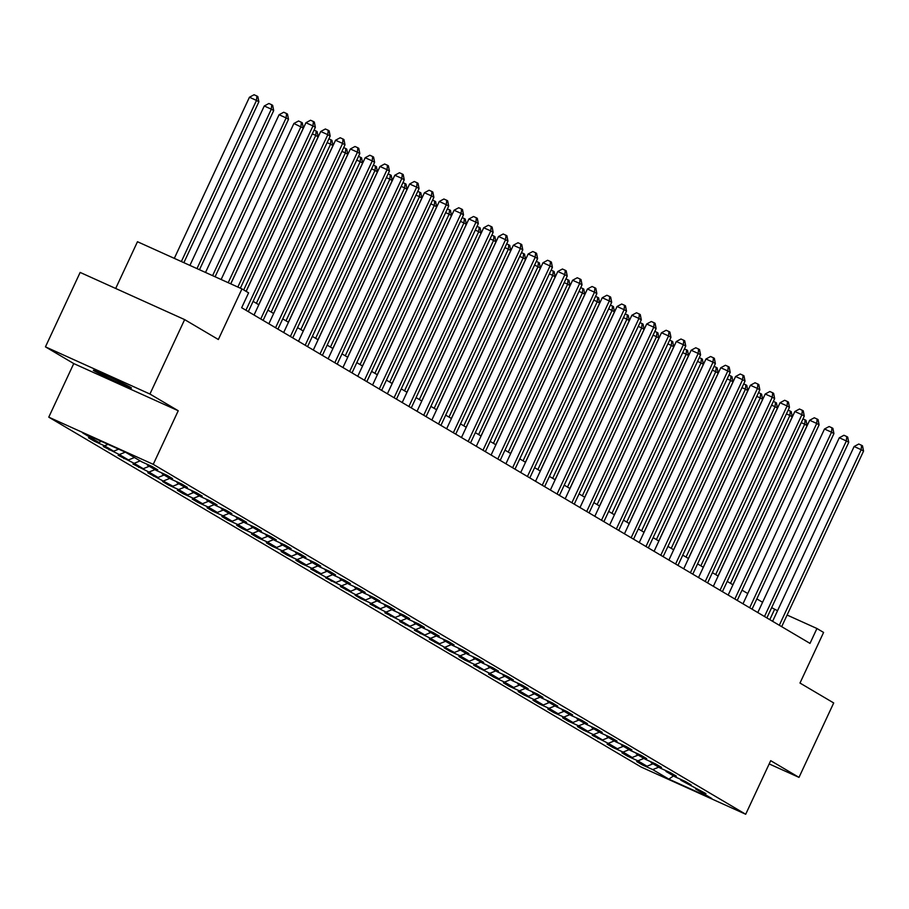 <?xml version="1.0" encoding="UTF-8"?>
<svg xmlns="http://www.w3.org/2000/svg" width="909" height="909" viewBox="0 0 909 909"><rect width="100%" height="100%" fill="white"/><g stroke="black" fill="none" stroke-linecap="round" stroke-linejoin="round"><path stroke-width="1.36" d="M130.487 387.302A21.032 0.727 -155 0 0 109.489 376.985A21.032 0.727 -155 0 0 93.343 370.247A21.032 0.727 -155 0 0 94.343 370.974A21.032 0.727 -155 0 0 115.341 381.291A21.032 0.727 -155 0 0 131.475 388.029A21.032 0.727 -155 0 0 130.487 387.302M48.768 417.163L641.22 767.082L745.698 814.259L153.246 464.34L48.768 417.163L73.754 363.577L178.232 410.743L149.928 394.029L45.45 346.852L73.754 363.577M45.45 346.852L80.151 272.427L184.641 319.604L218.353 339.512L241.953 288.903L137.475 241.726L115.682 288.471M769.173 763.924L799 777.388L833.701 702.952L799.988 683.045L823.588 632.437L816.941 628.505L787.103 615.041M149.928 394.029L184.641 319.604M695.328 788.035L695.646 788.978L705.952 793.625L680.83 780.217L691.135 784.876L685.431 781.513L675.126 776.854L666.013 771.468L676.319 776.127L670.615 772.764L660.309 768.105L651.196 762.719L661.502 767.378L655.798 764.014L645.492 759.356L636.38 753.97L646.685 758.629L640.981 755.254L630.676 750.607L621.563 745.221L631.869 749.868L626.176 746.505L615.859 741.858L606.746 736.472L617.052 741.119L611.359 737.756L601.042 733.097L591.929 727.723L602.235 732.37L596.543 729.007L586.237 724.348L577.113 718.962L587.419 723.621L581.726 720.258L571.42 715.599L562.296 710.213L572.602 714.872L566.909 711.508L556.603 706.85L547.479 701.464L557.785 706.123L552.093 702.748L541.787 698.101L532.663 692.715L542.968 697.362L537.276 693.999L526.97 689.352L517.846 683.966L528.152 688.613L522.459 685.25L512.153 680.602L503.029 675.217L513.335 679.864L507.642 676.501L497.337 671.842L488.213 666.456L498.53 671.115L492.826 667.751L482.52 663.093L473.396 657.707L483.713 662.366L478.009 659.002L467.703 654.344L458.579 648.958L468.896 653.616L463.192 650.242L452.887 645.595L443.774 640.209L454.08 644.867L448.376 641.493L438.07 636.845L428.957 631.46L439.263 636.107L433.559 632.744L423.253 628.096L414.14 622.71L424.446 627.358L418.742 623.994L408.436 619.336L399.324 613.961L409.629 618.609L403.926 615.245L393.62 610.587L384.507 605.201L394.813 609.859L389.109 606.496L378.803 601.838L369.69 596.452L379.996 601.11L374.292 597.747L363.986 593.088L354.874 587.703L365.179 592.361L359.475 588.987L349.17 584.339L340.057 578.953L350.363 583.601L344.659 580.237L334.353 575.59L325.24 570.204L335.546 574.852L329.853 571.488L319.536 566.841L310.423 561.455L320.729 566.102L315.037 562.739L304.72 558.081L295.607 552.695L305.913 557.353L300.22 553.99L289.903 549.331L280.79 543.946L291.096 548.604L285.403 545.241L275.097 540.582L265.973 535.196L276.279 539.855L270.587 536.48L260.281 531.833L251.157 526.447L261.462 531.106L255.77 527.731L245.464 523.084L236.34 517.698L246.646 522.345L240.953 518.982L230.647 514.335L221.523 508.949L231.829 513.596L226.136 510.233L215.831 505.574L206.707 500.189L217.012 504.847L211.32 501.484L201.014 496.825L191.89 491.439L202.196 496.098L196.503 492.735L186.197 488.076L177.073 482.69L187.39 487.349L181.686 483.986L171.381 479.327L162.257 473.941L172.574 478.6L166.87 475.225L156.564 470.578L147.44 465.192L157.757 469.839L152.053 466.476L141.747 461.829L125.601 452.284L82.674 432.911L98.82 442.444L88.514 437.797L94.218 441.16L94.525 440.501M695.646 788.978L711.792 798.511L668.865 779.127L652.719 769.593L642.413 764.946L642.72 764.287M94.218 441.16L104.524 445.808L113.636 451.194L103.331 446.546L119.34 454.557L128.453 459.943L118.147 455.295L134.157 463.317L143.27 468.703L132.964 464.044L148.974 472.066L158.086 477.452L147.781 472.794L172.903 486.201L162.597 481.543L168.301 484.917L178.607 489.565L187.72 494.951L177.414 490.292L183.107 493.667L193.424 498.314L202.537 503.7L192.231 499.052L197.923 502.416L208.241 507.063L217.353 512.449L207.047 507.801L212.74 511.165L223.057 515.823L232.17 521.209L221.864 516.551L227.557 519.914L237.863 524.573L246.987 529.958L236.681 525.3L242.373 528.663L252.679 533.322L261.803 538.707L251.498 534.049L257.19 537.412L267.496 542.071L276.62 547.457L266.314 542.798L272.007 546.173L282.313 550.82L291.437 556.206L281.131 551.558L286.824 554.922L297.129 559.569L306.253 564.955L295.948 560.308L301.64 563.671L311.946 568.318L321.07 573.704L310.764 569.057L335.887 582.464L325.57 577.806L341.579 585.828L350.704 591.214L340.386 586.555L365.52 599.963L355.203 595.304L360.907 598.679L371.213 603.326L380.326 608.712L370.02 604.065L386.03 612.075L395.142 617.461L384.837 612.814L400.846 620.824L409.959 626.21L399.653 621.563L415.663 629.585L424.776 634.971L414.47 630.312L430.48 638.334L439.592 643.72L429.287 639.061L454.409 652.469L444.103 647.81L449.807 651.185L460.113 655.832L469.226 661.218L458.92 656.559L464.624 659.934L474.93 664.581L484.043 669.967L473.737 665.32L489.746 673.33L498.859 678.716L488.553 674.069L494.246 677.432L504.563 682.091L513.676 687.465L503.37 682.818L509.063 686.181L519.38 690.84L528.493 696.226L518.187 691.567L523.879 694.931L534.185 699.589L543.309 704.975L533.004 700.316L538.696 703.68L549.002 708.338L558.126 713.724L547.82 709.065L553.513 712.44L563.819 717.087L572.943 722.473L562.637 717.826L568.33 721.189L578.635 725.836L587.759 731.222L577.454 726.575L583.146 729.938L593.452 734.586L602.576 739.971L592.27 735.324L608.269 743.346L617.393 748.732L607.087 744.073L612.78 747.437L623.085 752.095L632.209 757.481L621.904 752.822L627.596 756.186L637.902 760.844L647.026 766.23L636.709 761.572L642.413 764.946M241.953 288.903L248.6 292.834L241.669 307.719L809.999 643.39L816.941 628.505M680.511 779.286L680.83 780.217M647.026 766.23L653.026 763.799M637.902 760.844L643.913 758.413M665.695 770.537L666.013 771.468M632.209 757.481L638.209 755.049M623.085 752.095L629.096 749.664M650.878 761.787L651.196 762.719M617.393 748.732L623.392 746.3M608.269 743.346L614.279 740.915M636.061 753.038L636.38 753.97M602.576 739.971L608.576 737.551M593.452 734.586L599.463 732.165M621.245 744.289L621.563 745.221M587.759 731.222L593.759 728.802M578.635 725.836L584.646 723.416M606.428 735.529L606.746 736.472M572.943 722.473L578.942 720.053M563.819 717.087L569.829 714.667M591.611 726.78L591.929 727.723M558.126 713.724L564.125 711.293M549.002 708.338L555.013 705.907M576.795 718.03L577.113 718.962M543.309 704.975L549.309 702.543M534.185 699.589L540.196 697.158M561.978 709.281L562.296 710.213M528.493 696.226L534.492 693.794M519.38 690.84L525.379 688.408M547.161 700.532L547.479 701.464M513.676 687.465L519.675 685.045M504.563 682.091L510.563 679.659M532.344 691.783L532.663 692.715M498.859 678.716L504.859 676.296M489.746 673.33L495.746 670.91M517.528 683.023L517.846 683.966M484.043 669.967L490.053 667.547M474.93 664.581L480.929 662.161M502.722 674.273L503.029 675.217M469.226 661.218L475.237 658.786M460.113 655.832L466.112 653.412M487.906 665.524L488.213 666.456M454.409 652.469L460.42 650.037M445.296 647.083L451.296 644.651M473.089 656.775L473.396 657.707M439.592 643.72L445.603 641.288M430.48 638.334L436.479 635.902M458.272 648.026L458.579 648.958M424.776 634.971L430.786 632.539M415.663 629.585L421.662 627.153M443.456 639.277L443.774 640.209M409.959 626.21L415.97 623.79M400.846 620.824L406.846 618.404M428.639 630.516L428.957 631.46M395.142 617.461L401.153 615.041M386.03 612.075L392.029 609.655M413.822 621.767L414.14 622.71M380.326 608.712L386.336 606.292M371.213 603.326L377.212 600.906M399.006 613.018L399.324 613.961M365.52 599.963L371.52 597.531M356.396 594.577L362.396 592.145M384.189 604.269L384.507 605.201M350.704 591.214L356.703 588.782M341.579 585.828L347.59 583.396M369.372 595.52L369.69 596.452M335.887 582.464L341.886 580.033M326.763 577.079L332.774 574.647M354.555 586.771L354.874 587.703M321.07 573.704L327.07 571.284M311.946 568.318L317.957 565.898M339.739 578.022L340.057 578.953M306.253 564.955L312.253 562.535M297.129 559.569L303.14 557.149M324.922 569.261L325.24 570.204M291.437 556.206L297.436 553.786M282.313 550.82L288.323 548.4M310.105 560.512L310.423 561.455M276.62 547.457L282.619 545.025M267.496 542.071L273.507 539.639M295.289 551.763L295.607 552.695M261.803 538.707L267.803 536.276M252.679 533.322L258.69 530.89M280.472 543.014L280.79 543.946M246.987 529.958L252.986 527.527M237.863 524.573L243.873 522.141M265.655 534.265L265.973 535.196M232.17 521.209L238.169 518.778M223.057 515.823L229.057 513.392M250.839 525.516L251.157 526.447M217.353 512.449L223.353 510.029M208.241 507.063L214.24 504.643M236.022 516.755L236.34 517.698M202.537 503.7L208.536 501.279M193.424 498.314L199.423 495.894M221.205 508.006L221.523 508.949M187.72 494.951L193.719 492.53M178.607 489.565L184.607 487.144M206.4 499.257L206.707 500.189M172.903 486.201L178.914 483.77M163.79 480.816L169.79 478.384M191.583 490.508L191.89 491.439M158.086 477.452L164.097 475.021M148.974 472.066L154.973 469.635M176.766 481.759L177.073 482.69M143.27 468.703L149.281 466.272M134.157 463.317L140.156 460.886M161.95 473.01L162.257 473.941M128.453 459.943L134.464 457.522M119.34 454.557L125.306 452.148M147.133 464.26L147.44 465.192M113.636 451.194L118.67 449.16M104.524 445.808L108.08 444.376M98.82 442.444L101.444 441.388M178.232 410.743L153.246 464.34M799 777.388L770.696 760.674L745.698 814.259M777.547 610.723L771.65 607.655M762.583 602.292L756.833 598.906M747.766 593.543L742.017 590.157M732.949 584.794L727.211 581.396M718.133 576.045L712.395 572.647M703.316 567.296L697.578 563.898M688.499 558.535L682.761 555.149M673.683 549.786L667.945 546.4M658.866 541.037L653.128 537.651M644.049 532.288L638.311 528.89M629.233 523.539L623.494 520.141M614.416 514.789L608.678 511.392M599.599 506.029L593.861 502.643M584.782 497.28L579.044 493.894M569.966 488.531L564.228 485.145M555.149 479.782L549.411 476.396M540.332 471.032L534.594 467.635M525.516 462.283L519.778 458.886M510.71 453.523L504.961 450.137M495.894 444.774L490.144 441.388M481.077 436.025L475.327 432.639M466.26 427.275L460.511 423.889M451.443 418.526L445.694 415.129M436.627 409.777L430.889 406.38M421.81 401.028L416.072 397.631M406.993 392.268L401.255 388.882M392.177 383.518L386.439 380.132M377.36 374.769L371.622 371.383M362.543 366.02L356.805 362.623M347.727 357.271L341.989 353.874M332.91 348.522L327.172 345.125M318.093 339.761L312.355 336.375M303.276 331.012L297.538 327.626M288.46 322.263L282.722 318.877M273.643 313.514L267.905 310.128M258.826 304.765L253.088 301.368M668.865 779.127L673.512 775.9M652.719 769.593L658.73 767.173M769.798 619.643L774.582 609.382M109.035 449.91L109.341 449.251M123.851 458.659L124.158 458M138.668 467.408L138.975 466.76M153.485 476.157L153.78 475.509M168.301 484.917L168.597 484.258M183.107 493.667L183.413 493.008M197.923 502.416L198.23 501.757M212.74 511.165L213.047 510.506M227.557 519.914L227.864 519.266M242.373 528.663L242.68 528.015M257.19 537.412L257.497 536.764M272.007 546.173L272.314 545.514M286.824 554.922L287.13 554.263M301.64 563.671L301.947 563.012M316.457 572.42L316.764 571.761M331.274 581.169L331.58 580.521M346.09 589.918L346.397 589.271M360.907 598.679L361.214 598.02M375.724 607.428L376.031 606.769M390.54 616.177L390.847 615.518M405.357 624.926L405.664 624.267M420.174 633.675L420.481 633.028M434.991 642.424L435.297 641.777M449.807 651.185L450.114 650.526M464.624 659.934L464.919 659.275M479.441 668.683L479.736 668.024M494.246 677.432L494.553 676.773M509.063 686.181L509.37 685.522M523.879 694.931L524.186 694.283M538.696 703.68L539.003 703.032M553.513 712.44L553.82 711.781M568.33 721.189L568.636 720.53M583.146 729.938L583.453 729.279M597.963 738.687L598.27 738.028M612.78 747.437L613.086 746.789M627.596 756.186L627.903 755.538M237.84 287.051L312.98 125.919L315.355 127.328L240.351 288.176M230.784 283.858L305.924 122.738L312.98 125.919L313.378 121.511L314.332 122.079L315.355 127.328M305.924 122.738L310.548 120.238L313.378 121.511M183.868 262.678L258.872 101.819L256.497 100.422L249.441 97.24L174.312 258.361M249.441 97.24L254.077 94.741L256.895 96.013L256.497 100.422L181.368 261.542M256.895 96.013L257.849 96.581L258.872 101.819M245.93 310.23L327.797 134.668L330.172 136.077L248.305 311.639M246.169 291.391L320.729 131.487L327.797 134.668L328.194 130.271L329.138 130.828L330.172 136.077M320.729 131.487L325.365 128.987L328.194 130.271M260.747 318.991L342.613 143.429L344.988 144.826L263.121 320.388M254.043 315.025L335.546 140.236L342.613 143.429L343.011 139.02L343.954 139.577L344.988 144.826M335.546 140.236L340.182 137.748L343.011 139.02M199.48 269.723L273.689 110.58L271.314 109.171L264.258 105.989L189.913 265.405M264.258 105.989L268.894 103.49L271.711 104.762L271.314 109.171L196.98 268.598M271.711 104.762L272.666 105.33L273.689 110.58M215.092 276.768L288.505 119.329L286.13 117.92L279.074 114.739L205.525 272.45M279.074 114.739L283.71 112.239L286.528 113.523L286.13 117.92L212.592 275.643M286.528 113.523L287.483 114.08L288.505 119.329M275.563 327.74L357.43 152.178L359.805 153.576L277.938 329.138M268.859 323.774L350.363 148.985L357.43 152.178L357.828 147.769L358.771 148.326L359.805 153.576M350.363 148.985L354.999 146.497L357.828 147.769M290.38 336.489L372.247 160.927L374.622 162.325L292.755 337.887M283.676 332.535L365.179 157.734L372.247 160.927L372.645 156.518L373.588 157.075L374.622 162.325M365.179 157.734L369.815 155.246L372.645 156.518M305.197 345.238L387.064 169.676L389.438 171.074L307.572 346.636M298.493 341.284L379.996 166.483L387.064 169.676L387.461 165.268L388.404 165.836L389.438 171.074M379.996 166.483L384.632 163.995L387.461 165.268M230.704 283.824L303.322 128.078L293.891 123.488L221.137 279.506M293.891 123.488L298.527 120.999L301.345 122.272L300.947 126.681L228.193 282.688M301.345 122.272L302.299 122.829L303.322 128.078M246.089 291.346L318.139 136.827L315.764 135.43L243.714 289.937M314.071 130.078L317.116 131.578L318.139 136.827M316.162 131.021L315.764 135.43L312.298 133.862M258.747 304.72L332.955 145.576L330.581 144.179L256.372 303.311M328.888 138.827L331.933 140.327L332.955 145.576M330.978 139.77L330.581 144.179L327.115 142.611M273.564 313.469L347.772 154.325L345.397 152.928L271.189 312.06M343.704 147.576L346.749 149.087L347.772 154.325M345.795 148.519L345.397 152.928L341.932 151.36M288.38 322.218L362.589 163.086L360.214 161.677L286.005 320.82M358.521 156.325L361.566 157.836L362.589 163.086M360.612 157.268L360.214 161.677L356.748 160.12M303.197 330.967L377.405 171.835L375.031 170.426L300.822 329.569M373.338 165.074L376.383 166.586L377.405 171.835M375.428 166.029L375.031 170.426L371.565 168.869M318.014 339.716L392.222 180.584L389.847 179.175L315.639 338.318M388.154 173.835L391.2 175.335L392.222 180.584M390.245 174.778L389.847 179.175L386.382 177.619M332.83 348.465L407.039 189.333L404.664 187.936L330.456 347.068M402.971 182.584L406.016 184.084L407.039 189.333M405.062 183.527L404.664 187.936L401.199 186.368M347.647 357.226L421.856 198.082L419.481 196.685L345.272 355.817M417.788 191.333L420.822 192.833L421.856 198.082M419.878 192.276L419.481 196.685L416.015 195.117M362.464 365.975L436.672 206.832L434.297 205.434L360.089 364.566M432.604 200.082L435.638 201.593L436.672 206.832M434.695 201.025L434.297 205.434L430.832 203.866M377.28 374.724L451.489 215.592L449.114 214.183L374.906 373.315M447.41 208.831L450.455 210.343L451.489 215.592M449.512 209.774L449.114 214.183L445.649 212.626M392.097 383.473L466.306 224.341L463.931 222.932L389.722 382.075M462.226 217.581L465.272 219.092L466.306 224.341M464.329 218.535L463.931 222.932L460.465 221.376M406.914 392.222L481.122 233.09L478.748 231.681L404.539 390.825M477.043 226.33L480.088 227.841L481.122 233.09M479.145 227.284L478.748 231.681L475.282 230.125M421.731 400.971L495.939 241.839L493.564 240.442L419.356 399.574M491.86 235.09L494.905 236.59L495.939 241.839M493.962 236.033L493.564 240.442L490.099 238.874M436.547 409.72L510.744 250.589L508.37 249.191L434.172 408.323M506.677 243.839L509.722 245.339L510.744 250.589M508.779 244.782L508.37 249.191L504.915 247.623M451.364 418.481L525.561 259.338L523.186 257.94L448.989 417.072M521.493 252.588L524.538 254.1L525.561 259.338M523.595 253.531L523.186 257.94L519.732 256.372M466.181 427.23L540.378 268.087L538.003 266.689L463.806 425.821M536.31 261.337L539.355 262.849L540.378 268.087M538.412 262.281L538.003 266.689L534.549 265.121M480.997 435.979L555.194 276.847L552.82 275.438L478.623 434.582M551.127 270.087L554.172 271.598L555.194 276.847M553.217 271.03L552.82 275.438L549.366 273.882M495.803 444.728L570.011 285.596L567.636 284.187L493.428 443.331M565.943 278.836L568.989 280.347L570.011 285.596M568.034 279.79L567.636 284.187L564.182 282.631M320.013 353.987L401.88 178.425L404.255 179.834L322.388 355.396M313.31 350.033L394.813 175.244L401.88 178.425L402.278 174.017L403.221 174.585L404.255 179.834M394.813 175.244L399.449 172.744L402.278 174.017M334.83 362.736L416.686 187.174L419.06 188.583L337.205 364.145M328.126 358.782L409.629 183.993L416.686 187.174L417.095 182.777L418.038 183.334L419.06 188.583M409.629 183.993L414.265 181.493L417.095 182.777M349.647 371.486L431.502 195.924L433.877 197.333L352.01 372.895M342.943 367.531L424.446 192.742L431.502 195.924L431.911 191.526L432.854 192.083L433.877 197.333M424.446 192.742L429.082 190.254L431.911 191.526M364.452 380.246L446.319 204.684L448.694 206.082L366.827 381.644M357.76 376.281L439.263 201.491L446.319 204.684L446.728 200.275L447.671 200.832L448.694 206.082M439.263 201.491L443.899 199.003L446.728 200.275M379.269 388.995L461.136 213.433L463.51 214.831L381.644 390.393M372.576 385.03L454.08 210.24L461.136 213.433L461.533 209.025L462.488 209.581L463.51 214.831M454.08 210.24L458.715 207.752L461.533 209.025M394.086 397.744L475.952 222.182L478.327 223.58L396.46 399.142M387.393 393.79L468.896 218.989L475.952 222.182L476.35 217.774L477.305 218.342L478.327 223.58M468.896 218.989L473.532 216.501L476.35 217.774M408.902 406.493L490.769 230.931L493.144 232.34L411.277 407.891M402.21 402.539L483.713 227.75L490.769 230.931L491.167 226.523L492.121 227.091L493.144 232.34M483.713 227.75L488.349 225.25L491.167 226.523M423.719 415.243L505.586 239.681L507.961 241.09L426.094 416.652M417.026 411.288L498.53 236.499L505.586 239.681L505.983 235.272L506.938 235.84L507.961 241.09M498.53 236.499L503.166 233.999L505.983 235.272M438.536 423.992L520.403 248.43L522.777 249.839L440.91 425.401M431.843 420.038L513.346 245.248L520.403 248.43L520.8 244.032L521.755 244.589L522.777 249.839M513.346 245.248L517.982 242.748L520.8 244.032M453.352 432.752L535.219 257.19L537.594 258.588L455.727 434.15M446.649 428.787L528.163 253.997L535.219 257.19L535.617 252.782L536.571 253.338L537.594 258.588M528.163 253.997L532.799 251.509L535.617 252.782M468.169 441.501L550.036 265.939L552.411 267.337L470.544 442.899M461.465 437.536L542.98 262.746L550.036 265.939L550.434 261.531L551.388 262.087L552.411 267.337M542.98 262.746L547.616 260.258L550.434 261.531M482.986 450.25L564.853 274.688L567.227 276.086L485.361 451.648M476.282 446.296L557.796 271.496L564.853 274.688L565.25 270.28L566.205 270.837L567.227 276.086M557.796 271.496L562.432 269.007L565.25 270.28M497.802 459L579.669 283.438L582.044 284.835L500.177 460.397M491.099 455.045L572.613 280.256L579.669 283.438L580.067 279.029L581.021 279.597L582.044 284.835M572.613 280.256L577.249 277.756L580.067 279.029M512.619 467.749L594.486 292.187L596.861 293.596L514.994 469.158M505.915 463.795L587.43 289.005L594.486 292.187L594.884 287.778L595.838 288.346L596.861 293.596M587.43 289.005L592.066 286.505L594.884 287.778M527.436 476.498L609.303 300.936L611.677 302.345L529.811 477.907M520.732 472.544L602.247 297.754L609.303 300.936L609.7 296.539L610.655 297.095L611.677 302.345M602.247 297.754L606.871 295.255L609.7 296.539M542.253 485.247L624.119 309.685L626.494 311.094L544.627 486.656M535.549 481.293L617.052 306.503L624.119 309.685L624.517 305.288L625.472 305.844L626.494 311.094M617.052 306.503L621.688 304.015L624.517 305.288M557.069 494.007L638.936 318.445L641.311 319.843L559.444 495.405M550.365 490.042L631.869 315.253L638.936 318.445L639.334 314.037L640.277 314.594L641.311 319.843M631.869 315.253L636.505 312.764L639.334 314.037M571.886 502.757L653.753 327.195L656.128 328.592L574.261 504.154M565.182 498.791L646.685 324.002L653.753 327.195L654.15 322.786L655.094 323.343L656.128 328.592M646.685 324.002L651.321 321.513L654.15 322.786M586.703 511.506L668.569 335.944L670.944 337.341L589.077 512.903M579.999 507.552L661.502 332.751L668.569 335.944L668.967 331.535L669.91 332.103L670.944 337.341M661.502 332.751L666.138 330.262L668.967 331.535M601.519 520.255L683.386 344.693L685.761 346.102L603.894 521.664M594.816 516.301L676.319 341.511L683.386 344.693L683.784 340.284L684.727 340.852L685.761 346.102M676.319 341.511L680.955 339.012L683.784 340.284M510.619 453.477L584.828 294.346L582.453 292.948L508.245 452.08M580.76 287.596L583.805 289.096L584.828 294.346M582.851 288.539L582.453 292.948L578.999 291.38M525.436 462.226L599.645 303.095L597.27 301.697L523.061 460.829M595.577 296.345L598.622 297.845L599.645 303.095M597.668 297.288L597.27 301.697L593.816 300.129M540.253 470.987L614.461 311.844L612.087 310.446L537.878 469.578M610.394 305.094L613.439 306.594L614.461 311.844M612.484 306.038L612.087 310.446L608.621 308.878M555.069 479.736L629.278 320.593L626.903 319.195L552.695 478.327M625.21 313.844L628.255 315.355L629.278 320.593M627.301 314.787L626.903 319.195L623.438 317.627M616.336 529.004L698.203 353.442L700.578 354.851L618.711 530.413M609.632 525.05L691.135 350.26L698.203 353.442L698.601 349.045L699.544 349.601L700.578 354.851M691.135 350.26L695.771 347.761L698.601 349.045M631.153 537.753L713.02 362.191L715.383 363.6L633.528 539.162M624.449 533.799L705.952 359.01L713.02 362.191L713.417 357.794L714.36 358.351L715.383 363.6M705.952 359.01L710.588 356.51L713.417 357.794M645.969 546.514L727.825 370.952L730.2 372.349L648.344 547.911M639.266 542.548L720.769 367.759L727.825 370.952L728.234 366.543L729.177 367.1L730.2 372.349M720.769 367.759L725.405 365.27L728.234 366.543M660.786 555.263L742.642 379.701L745.016 381.098L663.15 556.66M654.082 551.297L735.586 376.508L742.642 379.701L743.051 375.292L743.994 375.849L745.016 381.098M735.586 376.508L740.221 374.019L743.051 375.292M675.592 564.012L757.458 388.45L759.833 389.847L677.966 565.409M668.899 560.058L750.402 385.257L757.458 388.45L757.867 384.041L758.81 384.609L759.833 389.847M750.402 385.257L755.038 382.769L757.867 384.041M690.408 572.761L772.275 397.199L774.65 398.596L692.783 574.158M683.716 568.807L765.219 394.017L772.275 397.199L772.673 392.79L773.627 393.358L774.65 398.596M765.219 394.017L769.855 391.518L772.673 392.79M705.225 581.51L787.092 405.948L789.466 407.357L707.6 582.919M698.532 577.556L780.036 402.767L787.092 405.948L787.489 401.539L788.444 402.108L789.466 407.357M780.036 402.767L784.672 400.267L787.489 401.539M720.042 590.259L801.908 414.697L804.283 416.106L722.416 591.668M713.349 586.305L794.852 411.516L801.908 414.697L802.306 410.3L803.261 410.857L804.283 416.106M794.852 411.516L799.488 409.016L802.306 410.3M569.886 488.485L644.095 329.353L641.72 327.944L567.511 487.076M640.027 322.593L643.072 324.104L644.095 329.353M642.118 323.536L641.72 327.944L638.254 326.388M584.703 497.234L658.911 338.103L656.537 336.694L582.328 495.837M654.844 331.342L657.889 332.853L658.911 338.103M656.934 332.296L656.537 336.694L653.071 335.137M599.52 505.983L673.728 346.852L671.353 345.443L597.145 504.586M669.66 340.091L672.705 341.602L673.728 346.852M671.751 341.045L671.353 345.443L667.888 343.886M614.336 514.733L688.545 355.601L686.17 354.203L611.962 513.335M684.477 348.851L687.522 350.351L688.545 355.601M686.568 349.795L686.17 354.203L682.704 352.635M629.153 523.493L703.361 364.35L700.987 362.952L626.778 522.084M699.294 357.601L702.339 359.1L703.361 364.35M701.384 358.544L700.987 362.952L697.521 361.384M643.97 532.242L718.178 373.099L715.803 371.701L641.595 530.833M714.11 366.35L717.156 367.861L718.178 373.099M716.201 367.293L715.803 371.701L712.338 370.133M658.786 540.991L732.995 381.848L730.62 380.451L656.412 539.582M728.927 375.099L731.961 376.61L732.995 381.848M731.018 376.042L730.62 380.451L727.155 378.894M673.603 549.74L747.812 390.609L745.437 389.2L671.228 548.343M743.744 383.848L746.778 385.359L747.812 390.609M745.834 384.791L745.437 389.2L741.971 387.643M734.858 599.008L816.725 423.458L819.1 424.855L737.233 600.417M728.166 595.054L809.669 420.265L816.725 423.458L817.123 419.049L818.077 419.606L819.1 424.855M809.669 420.265L814.305 417.776L817.123 419.049M688.42 558.49L762.628 399.358L760.254 397.949L686.045 557.092M758.549 392.597L761.594 394.108L762.628 399.358M760.651 393.552L760.254 397.949L756.788 396.392M749.675 607.769L831.542 432.207L833.917 433.604L752.05 609.166M742.983 603.803L824.486 429.014L831.542 432.207L831.94 427.798L832.894 428.355L833.917 433.604M824.486 429.014L829.122 426.526L831.94 427.798M703.236 567.239L777.445 408.107L775.07 406.709L700.862 565.841M773.366 401.358L776.411 402.857L777.445 408.107M775.468 402.301L775.07 406.709L771.605 405.141M764.492 616.518L846.359 440.956L848.733 442.353L766.866 617.915M757.788 612.564L839.302 437.763L846.359 440.956L846.756 436.547L847.711 437.104L848.733 442.353M839.302 437.763L843.938 435.275L846.756 436.547M718.053 575.988L792.262 416.856L789.887 415.458L715.678 574.59M788.183 410.107L791.228 411.607L792.262 416.856M790.285 411.05L789.887 415.458L786.421 413.89M779.308 625.267L861.175 449.705L863.55 451.103L781.683 626.665M772.605 621.313L854.119 446.512L861.175 449.705L861.573 445.296L862.527 445.864L863.55 451.103M854.119 446.512L858.755 444.024L861.573 445.296M732.87 584.748L807.067 425.605L804.704 424.208L730.495 583.339M802.999 418.856L806.044 420.356L807.067 425.605M805.101 419.799L804.704 424.208L801.238 422.64"/></g></svg>
